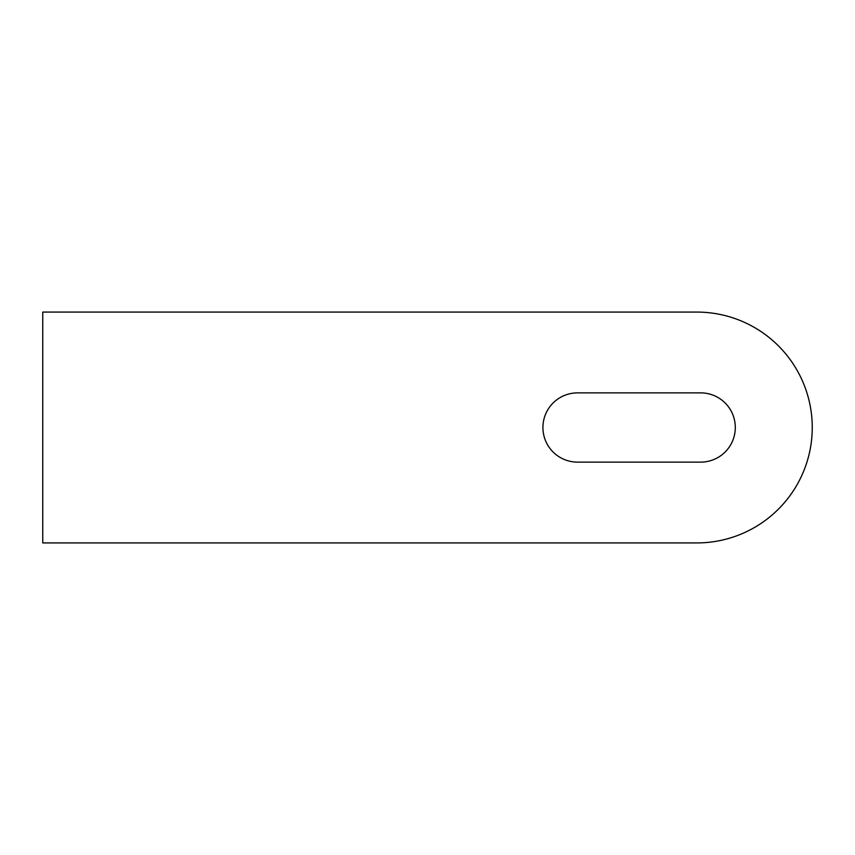 <?xml version="1.0" encoding="UTF-8"?>
<svg xmlns="http://www.w3.org/2000/svg" width="855" height="855" viewBox="0 0 855 855"><rect width="100%" height="100%" fill="white"/><g stroke="black" fill="none" stroke-linecap="round" stroke-linejoin="round"><path stroke-width="1.28" d="M542.925 427.5A34.628 34.628 0 0 0 577.553 462.127L700.673 462.127A34.628 34.628 0 0 0 735.3 427.5A34.628 34.628 0 0 0 700.673 392.873L577.553 392.873A34.628 34.628 0 0 0 542.925 427.5M696.825 312.075A115.425 115.425 0 0 1 812.25 427.5A115.425 115.425 0 0 1 696.825 542.925L42.75 542.925L42.75 312.075L696.825 312.075"/></g></svg>
